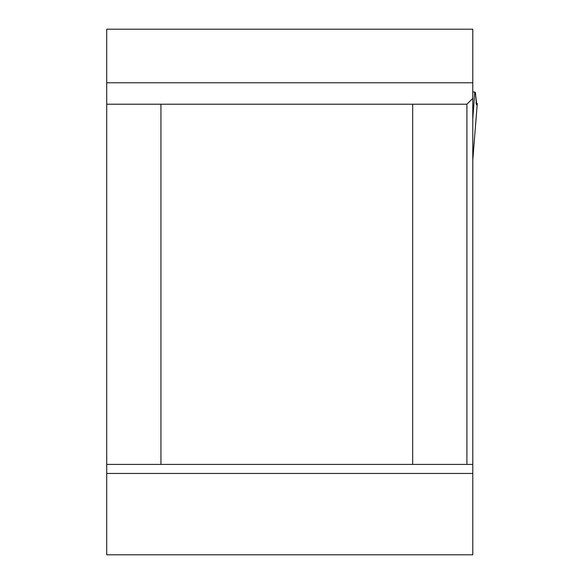 <?xml version="1.0" encoding="UTF-8"?>
<svg xmlns="http://www.w3.org/2000/svg" width="584" height="584" viewBox="0 0 584 584"><rect width="100%" height="100%" fill="white"/><g stroke="black" fill="none" stroke-linecap="round" stroke-linejoin="round"><path stroke-width="0.88" d="M472.784 464.411L472.784 554.8L106.711 554.8L106.711 29.2L472.784 29.2L472.784 464.411L466.908 464.411L466.908 104.215L412.676 104.215L412.676 464.411L466.908 464.411M412.676 464.411L160.943 464.411L160.943 104.215L412.676 104.215M160.943 464.411L106.711 464.411M106.711 104.215L160.943 104.215M472.784 217.299L472.784 208.262M472.784 144.357L472.784 148.599M466.908 104.215L472.784 98.338M472.784 92.009L474.777 92.009L472.784 118.888M475.814 102.967L477.281 103.485L476.427 104.821L475.434 92.593L474.777 92.009M477.281 103.485L472.784 159.914M475.529 94.331L476.77 104.821M472.784 473.449L106.711 473.449M106.711 82.775L472.784 82.775M472.828 159.483L477.289 103.456"/></g></svg>
